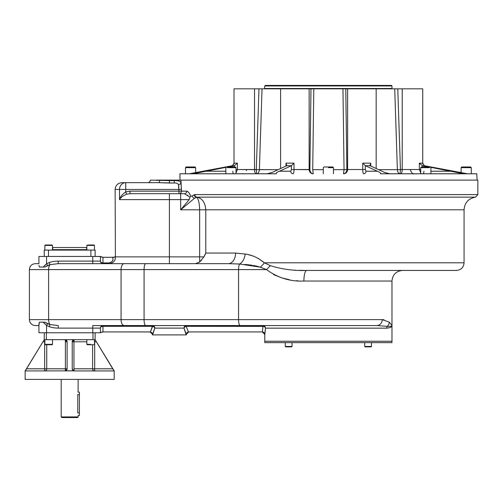 <?xml version="1.0" encoding="UTF-8"?>
<svg xmlns="http://www.w3.org/2000/svg" width="503" height="503" viewBox="0 0 503 503"><rect width="100%" height="100%" fill="white"/><g stroke="black" fill="none" stroke-linecap="round" stroke-linejoin="round"><path stroke-width="0.75" d="M369.837 165.267L370.032 165.701L370.761 163.135L370.082 165.726L365.379 165.726L377.294 171.215C379.708 172.133 380.758 172.982 380.438 173.761L463.464 173.761L451.166 171.215L430.914 171.215L451.166 171.215L430.537 167.279L463.464 173.761L476.787 173.761L477.077 180.118L157.112 180.118M159.759 180.118A2.546 1.289 -90 0 1 158.47 182.664L147.781 182.664C149.328 182.514 150.177 181.665 150.328 180.118L169.404 180.602L169.404 183.017L158.47 182.664A2.546 1.289 -90 0 0 159.759 180.118L169.404 180.602L180.967 180.118L156.32 180.118M44.842 322.171L47.622 323.693L46.565 325.441L49.25 326.68A16.215 8.482 180 0 0 58.247 328.107L58.247 325.56L49.992 324.567L49.25 326.68L46.565 325.441L43.208 322.171L44.842 322.171L49.992 324.567L58.247 325.56L58.247 328.107L92.785 328.107L92.785 325.56L102.958 325.56L92.785 325.56L92.785 328.107L100.418 328.107A2.546 2.546 0 0 1 102.958 325.56L102.958 326.309L102.958 325.56L152.635 325.56L102.958 325.56A2.546 2.546 0 0 0 100.418 328.107L100.418 332.772L38.932 332.772L38.932 325.56C34.16 325.56 34.16 325.56 38.932 325.56L35.329 325.56C31.72 325.208 29.74 323.234 29.388 319.625L48.609 319.625A5.935 3.106 90 0 0 49.992 324.567L49.25 326.68A16.215 8.482 180 0 0 58.247 328.107L100.418 328.107A2.546 1.798 180 0 1 102.958 326.309L152.635 326.309A2.546 1.66 -149.3 0 1 154.823 328.107L183.991 328.107L186.368 334.47C186.519 332.923 187.368 332.074 188.914 331.923M39.372 267.049L38.932 265.307L39.372 267.049L43.208 267.049L46.565 263.779L46.565 256.448L48.684 256.448L38.932 256.448L38.932 263.654C34.16 263.654 34.16 263.654 38.932 263.654L38.932 256.448L92.785 256.448L46.565 256.448L46.565 263.779L49.25 262.535A16.215 8.482 0 0 1 58.247 261.107L58.247 263.654L49.992 264.653L44.842 267.049L43.208 267.049L46.565 263.779L47.622 265.521L44.842 267.049M113.722 257.291L115.394 256.87C115.52 260.749 113.439 263.012 109.164 263.654L102.958 263.654A2.546 2.546 0 0 1 100.418 261.107A2.546 2.546 0 0 0 102.958 263.654A2.546 2.546 0 0 1 100.418 261.107A2.546 2.546 0 0 0 102.958 263.654A2.546 2.546 0 0 1 100.418 261.107A2.546 2.546 0 0 0 102.958 263.654A2.546 2.546 0 0 1 100.418 261.107L100.418 256.448L100.418 261.107A2.546 2.546 0 0 0 102.958 263.654L102.958 262.912A2.546 1.798 -0 0 1 100.418 261.107L58.247 261.107A16.215 8.482 0 0 0 49.25 262.535L49.992 264.653L47.622 265.521L46.565 263.779L49.25 262.535L49.992 264.653L58.247 263.654L228.324 263.654A10.601 7.249 90 0 0 235.574 253.053L205.777 253.053L203.897 256.87L199.647 256.87L199.647 262.019L203.897 256.87L199.647 256.87L199.647 262.019L195.441 263.654L199.647 262.019L203.897 256.87L205.777 253.053L205.777 209.801L464.068 209.801L205.777 209.801C205.224 202.546 202.263 198.327 196.893 197.138A2.546 2.276 -90 0 1 194.843 194.611L477.85 194.611L475.555 197.138L196.893 197.138L194.573 198.213L180.671 209.801L180.671 193.686L184.375 193.686A2.546 2.408 90 0 0 186.789 191.146C188.191 191.498 189.524 193.202 190.788 196.258L189.977 197.132L184.375 193.686A2.546 2.408 90 0 0 186.789 191.146C188.191 191.498 189.524 193.202 190.788 196.258L189.977 197.132L189.147 199.622L180.671 209.801L180.671 199.622L169.404 199.622L169.404 193.686L129.994 193.686L126.624 194.227C123.116 195.68 120.739 197.478 119.494 199.622L119.494 189.449L125.731 189.449L125.731 182.664A6.784 6.237 90 0 0 119.494 189.449L125.731 189.449L125.731 182.664A6.784 6.237 90 0 0 119.494 189.449L115.13 189.449L115.407 256.87C115.52 260.749 113.439 263.012 109.164 263.654L102.958 263.654L102.958 262.912A2.546 1.798 -0 0 1 100.418 261.107L100.418 256.448L102.958 257.291L102.958 262.912L109.164 262.912C112.59 261.925 113.709 260.051 112.521 257.291L102.958 257.291L102.958 262.912L109.164 262.912C112.59 261.925 113.709 260.051 112.521 257.291L102.31 257.291L100.418 256.448L92.785 256.448L92.785 261.107L100.418 261.107L100.518 256.549L92.785 256.448L92.785 263.654L92.785 261.107L58.247 261.107L58.247 263.654L169.404 263.654L169.404 256.87L169.404 263.654L228.324 263.654A10.601 7.249 90 0 0 235.574 253.053L245.143 254.046C251.909 254.876 258.316 257.794 264.377 262.805L270.3 265.647C281.969 269.294 294.11 270.891 306.736 270.438L456.435 270.438L306.736 270.438A10.601 2.848 90 0 0 303.887 281.039C290.231 281.68 277.775 277.863 266.515 269.589A10.601 0.314 134.4 0 0 270.3 265.647C281.969 269.294 294.11 270.891 306.736 270.438L402.582 270.438C396.144 271.067 392.61 274.6 391.982 281.039L391.982 342.631L264.773 342.631L264.773 341.254L391.982 341.254L264.773 341.254L264.773 334.47L265.49 328.151A2.546 1.786 8.6 0 0 262.975 326.353L262.371 331.923L264.867 334.47L265.49 328.151A2.546 1.786 8.6 0 0 262.975 326.353L186.179 326.309L262.937 326.309L262.371 331.923L264.773 334.47C264.622 332.923 263.773 332.074 262.226 331.923M158.803 334.891L186.368 334.891L152.447 334.891L152.736 334.47L150.07 331.923L102.958 331.923L102.958 326.309L152.635 326.309L150.384 331.942L152.736 334.47L154.823 328.107A2.546 1.66 -149.3 0 0 152.635 326.309L152.635 325.56A2.546 2.188 -90 0 1 154.823 328.107A2.546 2.188 -90 0 0 152.635 325.56L150.384 331.942L102.31 331.923L100.418 332.772L100.418 328.107L100.418 332.772L102.958 331.923L102.958 326.309A2.546 1.798 180 0 0 100.418 328.107L100.418 332.772L92.785 332.772L92.785 328.107L92.785 332.772L46.565 332.772L46.565 325.441L47.622 323.693L49.992 324.567A5.935 3.106 90 0 1 48.609 319.625L48.609 269.589L29.388 269.589L29.388 319.625L121.066 319.625A5.935 3.106 -90 0 0 124.172 325.56L240.189 325.56L186.179 325.56L186.179 326.309A2.546 1.66 -30.7 0 0 183.991 328.107L186.079 334.47L188.744 331.923L262.371 331.923L188.744 331.923L186.079 334.47L186.368 334.891L180.005 334.891M186.695 332.923L186.468 333.244L186.695 332.923M113.867 257.291L112.521 257.291L115.407 256.87L169.404 256.87L115.407 256.87L113.967 257.291M38.932 263.654L35.329 263.654C31.72 264.006 29.74 265.986 29.388 269.589L144.078 269.589L144.078 319.625L238.56 319.625A5.935 1.628 -90 0 0 240.189 325.56L376.76 325.56A5.935 5.458 -90 0 0 382.211 319.625L389.291 322.146A5.935 5.69 -46.4 0 1 387.348 326.328A2.584 2.37 -90 0 0 386.656 328.151L265.49 328.151L386.656 328.151A2.584 2.37 -90 0 1 387.348 326.328L376.76 325.56L240.189 325.56L262.937 325.56L262.937 326.309L262.937 325.56C264.49 325.711 265.339 326.579 265.49 328.151C265.339 326.579 264.49 325.711 262.937 325.56L145.707 325.56A5.935 1.628 -90 0 1 144.078 319.625L121.066 319.625L121.066 269.589L121.066 319.625L144.078 319.625A5.935 1.628 -90 0 0 145.707 325.56L124.172 325.56A5.935 3.106 -90 0 1 121.066 319.625L48.609 319.625L48.609 269.589L121.066 269.589A5.935 3.106 -90 0 1 124.172 263.654L109.164 263.654L109.164 262.912L109.164 263.654L228.324 263.654L239.635 264.012A10.601 6.445 99.7 0 0 245.143 254.046C251.909 254.876 258.316 257.794 264.377 262.805L258.039 258.265L264.377 262.805L464.068 262.805C463.615 267.439 461.075 269.985 456.435 270.438M112.798 260.051L112.509 260.887L112.798 260.051M114.835 260.057L115.005 259.636L114.835 260.057M43.208 322.171L44.05 323.108L43.208 322.171L39.372 322.171L38.932 323.907L38.932 332.772L46.565 332.772L46.565 325.441L43.208 322.171M44.283 323.354L44.924 323.989L44.283 323.354M306.736 270.438A10.601 2.848 90 0 0 303.887 281.039L391.982 281.039L303.887 281.039C290.231 281.68 277.775 277.863 266.515 269.589L259.913 267.024L239.635 264.012L228.324 263.654L239.635 264.012A5.935 1.628 -90 0 0 238.56 269.589L238.56 319.625L382.211 319.625L389.291 322.146L391.982 325.56C391.975 326.284 390.429 326.541 387.348 326.328A5.935 5.69 -46.4 0 0 389.291 322.146L391.982 325.56C391.982 326.988 390.202 327.849 386.656 328.151C390.202 327.849 391.982 326.988 391.982 325.56C391.975 326.284 390.429 326.541 387.348 326.328L376.76 325.56A5.935 5.458 -90 0 0 382.211 319.625L238.56 319.625L238.56 269.589L144.078 269.589L266.515 269.589L260.284 267.156L239.635 264.012L228.324 263.654L145.707 263.654A5.935 1.628 -90 0 0 144.078 269.589A5.935 1.628 -90 0 1 145.707 263.654L124.172 263.654A5.935 3.106 -90 0 0 121.066 269.589L144.078 269.589L144.078 319.625L238.56 319.625A5.935 1.628 -90 0 0 240.189 325.56L186.179 325.56L186.179 326.309A2.546 1.66 -30.7 0 0 183.991 328.107A2.546 2.188 -90 0 1 186.179 325.56A2.546 2.188 -90 0 0 183.991 328.107L154.823 328.107L152.447 334.47C152.296 332.923 151.447 332.074 149.9 331.923M45.383 264.798L44.949 265.207L45.383 264.798M44.918 265.232L44.484 265.659L44.918 265.232M188.43 331.942L186.179 326.309L262.975 326.353L186.179 326.309L188.43 331.942M102.958 263.654L92.785 263.654L102.958 263.654M39.372 322.171L38.932 325.56M384.034 319.763L382.764 319.638L384.034 319.763M126.624 194.227L125.731 191.913C122.481 194.02 120.406 196.591 119.494 199.622L119.494 189.449L115.13 189.449C115.533 185.324 117.796 183.067 121.915 182.664L158.47 182.664C144.468 182.664 144.468 182.664 158.47 182.664L174.277 183.017C176.465 182.866 177.855 183.388 178.458 184.588C177.855 183.388 176.465 182.866 174.277 183.017L174.277 180.602C178.024 180.464 180.256 181.181 180.967 182.765L181.457 189.449L178.961 189.449L178.961 193.686A2.546 2.502 90 0 0 181.457 191.146L178.961 191.146L178.961 193.686A2.546 2.502 90 0 0 181.457 191.146L181.457 189.449L178.961 189.449L178.458 184.588A2.546 1.811 -9.8 0 0 180.967 182.765A2.546 1.811 -9.8 0 1 178.458 184.588L178.961 191.146L129.994 191.146L181.457 191.146L180.967 180.118L477.85 180.118L477.85 194.611L194.843 194.611A2.546 2.276 -90 0 0 196.893 197.138L196.484 197.22A2.546 2.264 -106.9 0 1 194.202 194.705L192.253 195.9L194.202 194.705A2.546 2.264 -106.9 0 0 196.484 197.22L194.573 198.213A2.546 2.144 -135 0 1 192.253 195.9L190.788 196.258L192.253 195.9A2.546 2.144 -135 0 0 194.573 198.213L180.671 209.801L199.647 209.801C199.465 202.835 198.408 198.641 196.484 197.22C198.408 198.641 199.465 202.835 199.647 209.801C199.465 202.835 198.408 198.641 196.484 197.22C198.408 198.641 199.465 202.835 199.647 209.801L199.647 256.87L169.404 256.87L169.404 199.622L119.494 199.622C120.739 197.478 123.116 195.68 126.624 194.227L125.731 191.913L129.994 191.146L129.994 193.686L129.994 191.146L125.731 191.913C122.481 194.02 120.406 196.591 119.494 199.622L169.404 199.622L169.404 193.686L129.994 193.686L126.624 194.227M186.789 191.146L181.457 191.146L186.789 191.146M169.404 180.118L174.277 180.118L174.277 183.017L169.404 183.017L169.404 180.118L169.404 180.602L174.277 180.602C178.024 180.464 180.256 181.181 180.967 182.765L180.967 180.118M159.111 182.671L160.514 182.708L159.111 182.671M163.657 182.853L164.355 182.885L163.657 182.853M165.028 182.916L166.606 182.973L165.028 182.916M168.266 183.01L169.404 183.017L168.266 183.01M181.049 183.268L180.967 182.765L181.049 183.268M178.678 185.701L178.76 186.261L178.678 185.701M178.861 187.166L178.886 187.512L178.861 187.166M190.316 195.258L190.159 194.938L190.316 195.258M189.964 194.56L189.455 193.636L189.964 194.56M189.26 193.315L188.594 192.36L189.26 193.315M184.375 193.686L189.977 197.132L189.147 199.622L180.671 199.622L180.671 193.686L169.404 193.686L184.375 193.686M187.481 195.045L187.814 195.29L187.481 195.045M125.731 189.449L125.731 191.913L125.731 189.449L178.961 189.449L125.731 189.449M475.555 197.138L196.893 197.138C202.263 198.327 205.224 202.546 205.777 209.801L199.647 209.801L199.647 256.87L169.404 256.87L169.404 199.622L189.147 199.622L180.671 209.801L205.777 209.801L205.777 253.053L235.574 253.053L245.143 254.046A10.601 6.445 99.7 0 1 239.635 264.012A5.935 1.628 -90 0 0 238.56 269.589L266.515 269.589A10.601 0.314 134.4 0 0 270.3 265.647L264.377 262.805L464.068 262.805L464.068 209.801C464.659 202.646 468.488 198.427 475.555 197.138M125.731 182.664C120.676 182.664 120.676 182.664 125.731 182.664L158.47 182.664M260.284 267.156A10.601 3.791 134.3 0 0 264.377 262.805A10.601 3.791 134.3 0 1 260.284 267.156M305.151 270.432L299.474 270.306L305.151 270.432M295.274 270.105L294.802 270.08L295.274 270.105M273.67 274.676L281.762 277.87L273.67 274.676M282.051 277.958L289.376 279.712L282.051 277.958M296.481 280.693L298.172 280.831L296.481 280.693M251.858 255.731L251.469 255.606L251.858 255.731M250.733 255.386L250.098 255.197L250.733 255.386M249.482 255.027L248.84 254.858L249.482 255.027M244.735 264.383L245.885 264.49L244.735 264.383M246.721 264.578L252.223 265.282L246.721 264.578M253.38 265.471L256.958 266.181L253.38 265.471M257.611 266.345L258.284 266.521L257.611 266.345M205.696 253.305L205.576 253.619L205.696 253.305M205.406 254.053L205.268 254.373L205.406 254.053M203.954 256.788L204.985 254.983L203.948 256.794M201.558 260.133L200.772 260.994L201.558 260.133M196.396 263.572L195.887 263.635L196.396 263.572M48.609 269.589A5.935 3.106 -90 0 1 49.992 264.653A5.935 3.106 -90 0 0 48.609 269.589M44.233 250.085L48.47 250.085L48.47 256.448L48.47 250.085L95.117 250.085L95.117 256.448L95.117 250.085L95.117 256.448L95.117 250.085L90.873 250.085L90.873 256.448L90.873 250.085L44.233 250.085L44.233 256.448L44.233 250.085M87.057 250.085L86.635 249.658L86.635 247.539L52.714 247.539L86.635 247.539L52.714 247.539L52.714 249.658L86.635 249.658L52.714 249.658L52.287 250.085M61.19 379.407L61.19 416.93L78.154 416.93L61.19 416.93L61.831 417.565L77.519 417.565L61.831 417.565L77.519 417.565L78.154 416.93L78.154 415.447L79.386 415.447L79.386 394.673C79.386 391.403 79.386 391.403 79.386 394.673L79.386 392.126L78.091 392.126L78.154 379.407M77.764 394.459C78.191 391.177 78.191 391.177 77.764 394.459L77.764 412.906C78.191 416.188 78.191 416.188 77.764 412.906L79.386 412.906C79.386 416.17 79.386 416.17 79.386 412.906L79.386 394.673L77.764 394.673L79.386 394.673M73.652 370.812L65.472 370.874A2.119 2.119 0 0 1 65.006 370.925A2.119 0.39 90 0 0 65.396 368.806L67.132 368.806L65.472 370.874A2.119 2.119 0 0 0 65.843 370.755A2.119 2.119 0 0 1 65.006 370.925A2.119 0.39 90 0 0 65.396 368.806L67.132 368.806L65.472 370.874A2.119 2.119 0 0 0 65.843 370.755L65.836 370.755A2.119 2.119 0 0 0 66.176 370.573A2.119 2.119 0 0 1 65.843 370.755L66.176 370.573A2.119 2.119 0 0 1 65.843 370.755L66.176 370.573A2.119 2.119 0 0 1 65.472 370.874L73.872 370.874A2.119 2.119 0 0 1 73.507 370.755A2.119 2.119 0 0 0 74.337 370.925L73.872 370.874A2.119 2.119 0 0 1 73.507 370.755A2.119 2.119 0 0 0 73.872 370.874L72.218 368.806L72.218 341.782L74.337 339.663L44.233 339.663L44.233 332.772L44.233 339.663L44.233 332.772L44.233 339.663L46.351 339.663L46.351 332.772L46.351 339.663L65.006 339.663A2.119 0.39 -90 0 1 65.396 341.782L67.132 341.782A2.119 2.119 0 0 0 65.006 339.663A2.119 0.39 -90 0 1 65.396 341.782L67.132 341.782A2.119 2.119 0 0 0 65.006 339.663L67.132 341.782A2.119 2.119 0 0 0 65.006 339.663L67.132 341.782L66.258 340.066L67.132 341.782A2.119 2.119 0 0 0 65.006 339.663L74.337 339.663A2.119 0.39 -90 0 0 73.947 341.782L73.947 368.806A2.119 0.39 90 0 0 74.337 370.925A2.119 0.39 90 0 1 73.947 368.806L94.683 368.806L94.683 370.925A2.119 2.081 90 0 1 92.602 368.806L73.947 368.806L73.947 341.782L73.947 368.806L73.947 341.782L86.843 341.782L72.218 341.782A2.119 2.119 0 0 1 72.778 340.349L72.539 340.663M43.403 341.028L25.15 370.925L25.15 379.407L114.2 379.407L114.2 370.925L95.117 339.663L95.117 332.772L95.117 339.663L92.998 339.663L92.998 332.772L92.998 339.663L74.337 339.663A2.119 0.39 -90 0 0 73.947 341.782L72.218 341.782A2.119 2.119 0 0 1 72.778 340.349A2.119 2.119 0 0 0 72.218 341.782L74.337 339.663L95.117 339.663L95.809 340.801M72.243 369.139A2.119 2.119 0 0 0 72.325 369.466A2.119 2.119 0 0 1 72.243 369.139A2.119 2.119 0 0 0 72.325 369.466A2.119 2.119 0 0 1 72.243 369.139M72.885 370.346A2.119 2.119 0 0 0 73.174 370.573A2.119 2.119 0 0 1 72.885 370.346A2.119 2.119 0 0 0 73.174 370.573A2.119 2.119 0 0 1 72.885 370.346L72.319 369.46L72.878 370.34M67.132 368.806A2.119 2.119 0 0 1 66.471 370.34L66.692 370.095L66.465 370.346A2.119 2.119 0 0 0 67.132 368.806A2.119 2.119 0 0 1 66.471 370.34A2.119 2.119 0 0 0 67.132 368.806L67.132 341.782L67.132 368.806M26.508 368.812L25.225 370.925L65.472 370.874A2.119 2.119 0 0 1 65.006 370.925A2.119 2.119 0 0 0 65.472 370.874L25.395 370.925L26.514 368.806L44.66 368.806L44.66 370.925A2.119 2.081 90 0 0 46.748 368.806L44.66 368.806L44.66 370.925A2.119 2.081 90 0 0 46.748 368.806L65.396 368.806L46.748 368.806L46.748 344.75L46.748 368.806L44.66 368.806L44.66 339.663A2.119 2.081 -90 0 1 44.868 339.67A2.119 2.081 -90 0 0 44.66 339.663L44.66 341.782L42.944 341.782L44.233 339.663M96.406 341.782L113.999 370.874L96.406 341.782L94.683 341.782L94.683 368.806L112.835 368.806L94.683 368.806L94.683 370.925A2.119 2.081 90 0 1 92.602 368.806L94.683 368.806L94.683 339.663A2.119 2.081 -90 0 0 94.476 339.67A2.119 2.081 -90 0 1 94.683 339.663L94.683 341.782L96.406 341.782L95.117 339.663L95.117 332.772L95.117 339.663M73.872 370.874A2.119 2.119 0 0 0 74.337 370.925L73.872 370.874A2.119 2.119 0 0 0 74.337 370.925L113.955 370.925L74.337 370.925A2.119 2.119 0 0 1 73.872 370.874L72.218 368.806L72.218 341.782A2.119 2.119 0 0 1 72.778 340.349M98.758 379.407L40.592 379.407M65.396 341.782L65.396 368.806L65.396 341.782M92.602 344.75L92.602 368.806L92.602 344.75M96.331 341.656L95.979 341.084M67.025 369.46L67.1 369.139L67.025 369.46M73.891 339.707L73.275 339.946M26.514 368.806L42.944 341.782L44.66 341.782L44.66 368.806L26.514 368.806L42.944 341.782M179.967 180.118L179.967 173.761L193.29 173.761L226.218 167.279L205.589 171.215L225.841 171.215L205.589 171.215L193.29 173.761L276.317 173.761C275.996 172.982 277.046 172.133 279.467 171.215L291.375 165.726L286.672 165.726L274.764 171.215C273.179 172.133 270.564 172.982 266.917 173.761L276.317 173.761C275.996 172.982 277.046 172.133 279.467 171.215L291.375 165.726L286.672 165.726L285.993 163.135L285.993 166.04L285.993 163.135L294.016 163.135L294.016 169.536L291.426 169.517L290.772 171.215M370.761 163.135L362.738 163.135L362.738 169.517L362.738 163.135L365.329 165.701L377.294 171.215C379.708 172.133 380.758 172.982 380.438 173.761L389.838 173.761C386.185 172.982 383.569 172.133 381.991 171.215L370.082 165.726L365.329 165.701L365.329 169.517L347.604 169.517A4.238 3.917 90 0 1 343.687 173.761A4.238 3.917 90 0 0 347.604 169.517L344.039 169.668L343.48 173.761L344.039 169.605L347.604 169.517L347.604 88.824L347.604 169.517L362.738 169.517C362.77 172.101 363.078 173.51 363.656 173.761A2.546 2.352 -90 0 0 366.008 171.215L365.329 169.517L366.008 171.215A2.546 2.352 -90 0 1 363.656 173.761C363.078 173.51 362.77 172.101 362.738 169.517L365.329 169.517L365.329 165.701L365.329 169.517L365.329 165.701L362.738 163.135L370.761 163.135L370.761 166.04L370.761 163.135L370.032 165.701L381.991 171.215C383.569 172.133 386.185 172.982 389.838 173.761L467.362 173.761L424.356 165.726L453.115 171.215L424.356 165.726L422.413 165.726L428.946 166.971L422.287 165.701L422.287 166.971L422.287 165.701L419.351 163.135L419.351 169.517L402.224 169.517A4.238 1.622 90 0 1 400.602 173.761A4.238 1.622 90 0 0 402.224 169.517L397.37 169.668C397.609 172.202 398.514 173.566 400.092 173.761C398.514 173.566 397.609 172.202 397.37 169.668L402.224 169.517L402.224 88.824L422.746 88.824L422.746 164.104L422.746 88.824M422.665 163.412L424.356 165.726L422.287 165.701L419.351 163.135L422.677 163.135L424.236 165.701L453.247 171.24M362.77 170.724L362.751 170.372L362.77 170.724M293.953 171.127L293.922 171.485L293.953 171.127M290.747 171.215A2.546 2.352 90 0 0 293.098 173.761L293.098 173.761C293.677 173.516 293.985 172.101 294.016 169.517C293.985 172.101 293.677 173.516 293.098 173.761A2.546 2.352 90 0 1 290.747 171.215L279.467 171.215L290.747 171.215L291.426 169.517L309.886 169.668C310.175 172.202 311.307 173.566 313.275 173.761C311.307 173.566 310.175 172.202 309.886 169.668L310.986 88.824L313.797 88.824L312.715 169.605L313.797 88.824L310.986 88.824L309.886 169.517L294.016 169.517L294.016 163.135L291.426 165.701L291.426 169.517L291.375 165.726L294.016 163.135L285.993 163.135L286.723 165.701L286.917 165.267M189.398 173.761L232.518 165.701L234.077 163.135L237.403 163.135L234.467 165.701L227.809 166.971L234.348 165.726L232.399 165.726L234.077 163.135L237.403 163.135L234.467 165.701L234.467 166.971L234.467 165.701L232.399 165.726L189.398 173.761L266.917 173.761C270.564 172.982 273.179 172.133 274.764 171.215L286.723 165.701L285.993 163.135M236.02 172.869L237.403 169.517L236.02 169.517L237.403 169.517L236.02 172.869M233.807 173.761A2.546 0.975 90 0 1 232.832 171.215A2.546 0.975 90 0 0 233.807 173.761M234.008 164.104L234.008 88.824L254.531 88.824L254.531 169.517A4.238 1.622 90 0 0 256.153 173.761A4.238 1.622 90 0 1 254.531 169.517L237.403 169.517L237.403 163.135L237.403 169.517L259.385 169.668L256.31 169.668L256.668 173.761L256.31 169.517L258.97 88.824L262.038 88.824L259.385 169.605L262.038 88.824L309.15 88.824L309.15 169.517A4.238 3.917 90 0 0 313.067 173.761A4.238 3.917 90 0 1 309.15 169.517L309.15 88.824L310.986 88.824L282.655 88.824M259.385 169.668C259.146 172.202 258.24 173.566 256.668 173.761C258.24 173.566 259.146 172.202 259.385 169.668L278.121 169.668L259.385 169.605M312.715 169.668L313.275 173.761L312.715 169.668L323.291 169.668L312.715 169.668M333.464 169.668L344.039 169.668L333.464 169.668M346.869 169.668C346.58 172.202 345.448 173.566 343.48 173.761C345.448 173.566 346.58 172.202 346.869 169.668M377.294 171.215L366.008 171.215L377.294 171.215M397.37 169.668L378.633 169.668L397.37 169.668L394.717 88.824L397.785 88.824L400.445 169.517L397.785 88.824L402.224 88.824L402.224 169.517L419.351 169.517L420.734 172.869L419.351 169.517L420.734 169.517L419.351 169.517L419.351 163.135L422.677 163.135M400.445 169.668L400.092 173.761L400.445 169.668M423.922 171.215A2.546 0.975 -90 0 1 422.948 173.761A2.546 0.975 -90 0 0 423.922 171.215M195.654 172.705L196.365 172.573L195.654 172.705L195.654 167.65L185.475 167.65L195.654 167.65L194.975 166.971L193.963 166.971M200.766 171.756L202.552 171.422L200.766 171.756M456.762 171.907L459.975 172.498L456.762 171.907M283.755 88.824L347.604 88.824L313.797 88.824L342.958 88.824L344.039 169.605L342.958 88.824L345.768 88.824L346.869 169.517L345.768 88.824L394.717 88.824L376.162 88.824L376.162 168.53M242.069 88.824L254.531 88.824L254.531 169.517L256.31 169.517L258.97 88.824L280.592 88.824L256.046 88.824M254.531 88.824L258.97 88.824L254.531 88.824M397.37 169.605L394.717 88.824L414.686 88.824M462.791 166.971L461.779 166.971L461.1 167.65L471.28 167.65L471.28 173.761L467.362 173.761L453.115 171.215M347.604 88.824L375.031 88.824M392.246 88.754L264.773 88.49L391.982 88.49L391.982 85.963L264.773 85.963L391.982 85.963L391.453 85.435L265.301 85.435L264.773 85.963L264.509 88.754M265.301 85.435L364.424 85.435M292.337 88.754L364.424 88.754M400.445 88.824L256.31 88.824M328.377 342.631L292.042 342.631L292.042 346.448L285.258 346.448L292.042 346.448L291.614 346.869L285.679 346.869L285.258 346.448L285.258 342.631L265.402 342.631L391.353 342.631L371.497 342.631L371.497 346.448L364.713 346.448L371.497 346.448L371.076 346.869L365.14 346.869L364.713 346.448L364.713 342.631L328.377 342.631M328.377 341.254L390.391 341.254L328.377 341.254M370.063 346.869L366.146 346.869M291.614 346.869L285.679 346.869M290.344 346.869L286.955 346.869M44.868 339.663L44.868 344.329L52.501 344.329L44.868 344.329L45.295 344.75L52.079 344.75L52.501 344.329L52.501 339.663M51.193 344.75L46.295 344.75M90.659 344.329L86.843 344.329L90.659 344.329M94.476 339.663L94.476 344.329L94.055 344.75L87.271 344.75L86.843 344.329L86.843 339.663M92.785 344.75L88.541 344.75M52.501 250.085L52.501 245.42L48.684 245.42L52.501 245.42L52.501 250.085M52.079 244.999L48.684 244.999C59.97 244.999 37.398 244.999 48.684 244.999L52.079 244.999L52.501 245.42M88.541 244.999L94.055 244.999L94.476 245.42L86.843 245.42L94.476 245.42L94.476 250.085M86.843 250.085L86.843 245.42L87.271 244.999M88.277 244.999L93.168 244.999M44.868 245.42L48.684 245.42L44.868 245.42L44.868 250.085L44.868 245.42L45.295 244.999M461.1 172.705L461.1 167.65L471.28 167.65L470.601 166.971L461.779 166.971L469.645 166.971M429.424 167.65L420.734 167.65L429.424 167.65M420.734 173.761L420.734 167.65L421.413 166.971L430.235 166.971L430.914 167.65L430.914 173.761M422.533 166.971L429.16 166.971M328.377 167.65L333.464 167.65L328.377 167.65M323.291 173.761L323.291 167.65L323.97 166.971L332.785 166.971L333.464 167.65L333.464 173.761M325.41 166.971L331.345 166.971M227.331 167.65L236.02 167.65L227.331 167.65M225.841 173.761L225.841 167.65L226.52 166.971L235.341 166.971L236.02 167.65L236.02 173.761M227.601 166.971L234.222 166.971M185.475 173.761L185.475 167.65L186.154 166.971L194.975 166.971L187.11 166.971M77.764 412.906L79.386 412.906M410.241 169.681C411.561 173.101 413.051 174.459 414.692 173.761M246.514 169.681L246.363 170.643M243.131 173.636L242.547 173.736M280.592 168.53L280.592 88.824"/></g></svg>

